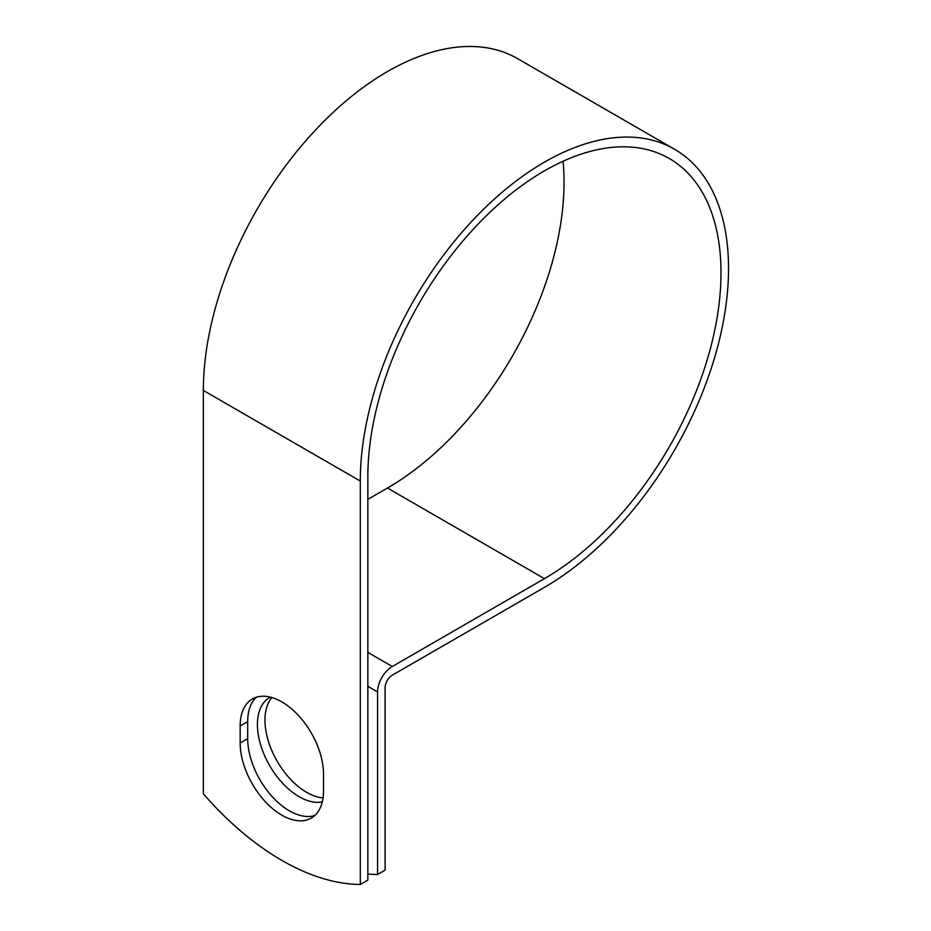 <?xml version="1.0" encoding="UTF-8"?>
<svg xmlns="http://www.w3.org/2000/svg" width="931" height="931" viewBox="0 0 931 931"><rect width="100%" height="100%" fill="white"/><g stroke="black" fill="none" stroke-linecap="round" stroke-linejoin="round"><path stroke-width="1.4" d="M281.837 815.172A58.932 34.028 -120 0 0 311.303 818.081A58.932 34.028 -120 0 0 323.511 791.106L323.511 774.068A58.932 34.028 -120 0 0 297.78 714.764A58.932 34.028 -120 0 0 252.371 698.972A58.932 34.028 -120 0 0 240.163 725.959L240.163 742.985A58.932 34.028 -120 0 0 281.837 815.172M256.374 697.214A58.932 34.028 -120 0 0 247.693 721.606L247.693 738.644A58.932 34.028 -120 0 0 289.366 810.82A58.932 34.028 -120 0 0 314.829 815.498M323.057 797.914A58.932 34.028 60 0 1 306.636 792.328A58.932 34.028 60 0 1 269.909 745.754A58.932 34.028 60 0 1 271.922 697.552M322.289 801.928A58.932 34.028 60 0 1 299.095 796.68A58.932 34.028 60 0 1 260.599 744.753A58.932 34.028 60 0 1 269.629 697.528A58.932 34.028 60 0 1 270.351 697.133M367.85 874.023A249.717 144.177 -120 0 0 377.579 874.477L377.579 691.942A20.773 11.998 -60 0 1 392.265 666.503L544.426 578.651A249.717 144.177 120 0 0 707.56 358.598A249.717 144.177 120 0 0 669.273 158.503A249.717 144.177 120 0 0 476.847 225.407A249.717 144.177 120 0 0 367.85 476.707L367.85 880.098L360.309 884.45A249.717 144.177 60 0 1 203.354 793.829L203.354 390.438A260.366 150.322 120 0 1 317.005 128.42A260.366 150.322 120 0 1 517.648 58.665L674.603 149.274A260.366 150.322 120 0 0 473.96 219.029A260.366 150.322 120 0 0 360.309 481.059L360.309 884.45M377.579 874.477L385.108 870.136L385.108 687.59A10.125 5.842 -60 0 1 392.265 675.196L544.426 587.356A260.366 150.322 120 0 0 714.519 357.911A260.366 150.322 120 0 0 674.603 149.274M367.85 499.365L387.471 488.042A249.717 144.177 120 0 0 563.057 161.249M377.579 691.942L367.85 686.322M360.309 481.059L203.354 390.438M544.426 578.651L387.471 488.042M392.265 666.503L367.85 652.398M247.693 721.606L240.163 725.959M247.693 738.644L240.163 742.985"/></g></svg>
